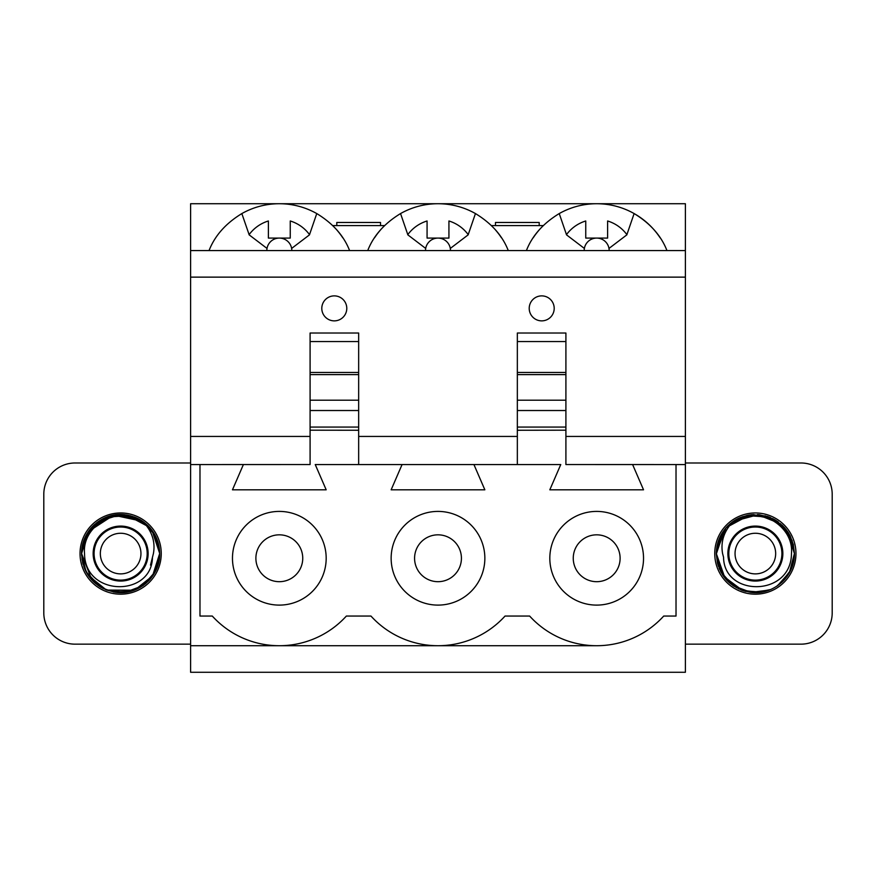<?xml version="1.0" encoding="UTF-8"?>
<svg xmlns="http://www.w3.org/2000/svg" width="876" height="876" viewBox="0 0 876 876"><rect width="100%" height="100%" fill="white"/><g stroke="black" fill="none" stroke-linecap="round" stroke-linejoin="round"><path stroke-width="1.31" d="M685.393 462.988L800.96 462.988A31.24 31.24 0 0 1 832.2 494.228L832.2 612.926A31.24 31.24 0 0 1 800.96 644.156L685.393 644.156M795.966 553.577A40.603 40.603 0 0 1 755.364 594.18A40.603 40.603 0 0 1 714.75 553.577A40.603 40.603 0 0 1 755.364 512.964A40.603 40.603 0 0 1 795.966 553.577M685.393 250.58L190.607 250.58L190.607 203.725L685.393 203.725L685.393 672.275L190.607 672.275L190.607 645.721L279.324 645.721L190.607 645.721L190.607 436.434L310.093 436.434M190.607 250.58L190.607 277.134L685.393 277.134M190.607 277.134L190.607 436.434M685.393 436.434L565.907 436.434M517.344 436.434L358.656 436.434M334.293 320.868A12.494 12.494 0 0 0 346.786 308.374A12.494 12.494 0 0 0 334.293 295.88A12.494 12.494 0 0 0 321.799 308.374A12.494 12.494 0 0 0 334.293 320.868M541.707 295.88A12.494 12.494 0 0 0 529.213 308.374A12.494 12.494 0 0 0 541.707 320.868A12.494 12.494 0 0 0 554.201 308.374A12.494 12.494 0 0 0 541.707 295.88M517.344 464.554L517.344 333.022L565.907 333.022L565.907 464.543L676.02 464.554L676.02 616.047L663.723 616.047A90.589 90.589 0 0 1 529.63 616.047L505.047 616.047A90.589 90.589 0 0 1 370.953 616.047L346.37 616.047A90.589 90.589 0 0 1 212.277 616.047L199.98 616.047L199.98 464.554L190.607 464.554M199.98 464.554L310.093 464.543L310.093 333.022L358.656 333.022L358.656 464.554M310.093 430.193L358.656 430.258M632.603 464.554L643.532 489.804L549.821 489.804L560.76 464.554L315.24 464.554L326.179 489.804L232.469 489.804L243.397 464.554M596.676 645.721L279.324 645.721M685.393 464.554L676.02 464.554M517.344 430.258L565.907 430.193M249.069 234.702A37.482 37.482 0 0 1 268.385 220.982L268.385 238.086L290.252 238.086L290.252 220.982A37.482 37.482 0 0 1 309.567 234.702M209.036 250.58C214.828 235.721 225.767 223.38 241.875 213.569A76.135 76.135 0 0 1 316.762 213.569L316.762 213.569C332.869 223.38 343.819 235.721 349.601 250.58M267.016 248.434L249.2 234.888L241.842 213.591M342.801 237.823A76.135 76.135 0 0 0 337.03 230.202M384.575 225.592L332.738 225.592M380.293 230.202A76.135 76.135 0 0 0 374.523 237.823M660.154 237.823A76.135 76.135 0 0 0 634.158 213.591L634.125 213.569A76.135 76.135 0 0 0 559.238 213.569C543.131 223.38 532.181 235.721 526.399 250.58M495.477 225.592L495.477 222.471L539.2 222.471L539.2 225.592M336.8 225.592L336.8 222.471L380.523 222.471L380.523 225.592M559.238 213.569L566.564 234.888L584.369 248.434M666.965 250.58C661.172 235.721 650.233 223.38 634.125 213.569L626.8 234.888L608.984 248.434M538.97 230.202A76.135 76.135 0 0 0 533.199 237.823M501.477 237.823A76.135 76.135 0 0 0 495.706 230.202M543.262 225.592L491.425 225.592M400.518 213.591L400.551 213.569C384.444 223.38 373.505 235.721 367.723 250.58M425.692 248.434L407.887 234.888L400.551 213.569A76.135 76.135 0 0 1 475.449 213.569L475.482 213.591M508.277 250.58C502.495 235.721 491.556 223.38 475.449 213.569L468.113 234.888L450.308 248.434M407.745 234.702A37.482 37.482 0 0 1 427.072 220.982L427.072 238.086L448.928 238.086L448.928 220.982A37.482 37.482 0 0 1 468.255 234.702M566.433 234.702A37.482 37.482 0 0 1 585.748 220.982L585.748 238.086L607.615 238.086L607.615 220.982A37.482 37.482 0 0 1 626.931 234.702M291.631 248.434L309.436 234.888L316.762 213.569M80.034 553.577A40.603 40.603 0 0 0 120.636 594.18A40.603 40.603 0 0 0 161.25 553.577A40.603 40.603 0 0 0 120.636 512.964A40.603 40.603 0 0 0 80.034 553.577M190.607 644.156L75.04 644.156A31.24 31.24 0 0 1 43.8 612.926L43.8 494.228A31.24 31.24 0 0 1 75.04 462.988L190.607 462.988M82.771 563.093L86.089 571.776M87.293 573.889L94.75 582.803M94.378 582.485L98.55 585.781L106.839 590.106L125.399 592.329L106.752 590.074L115.479 592.275M115.873 592.329L124.907 592.395M125.903 592.264L134.4 590.117M145.427 583.755L140.226 587.347M143.106 585.518L149.741 579.616L142.711 585.792M155.074 571.995L159.695 553.577L155.227 535.433M86.034 535.477L82.705 544.292L85.968 535.608M82.147 547.029L81.588 553.95M82.716 562.874L83.1 564.308M86.012 571.612L84.468 568.272M87.72 574.579L100.28 586.887M106.095 589.811L105.35 589.504M134.641 590.03L142.898 585.661L136.842 589.099M153.103 575.28L156.519 568.973M158.457 563.301L159.695 553.577L158.523 544.106M149.643 527.429L142.799 521.417L117.636 514.639M108.799 516.358L97.433 522.173M82.76 563.049L81.588 553.577L82.881 563.531M86.253 572.083L100.762 587.183M118.227 592.548L124.151 592.472M128.52 591.826L135.243 589.789M148.263 581.171L150.333 578.937M155.14 571.875L156.005 570.145M155.096 535.203L159.695 553.271M150.344 528.217L149.533 527.297M141.299 520.432L130.644 515.822M128.608 515.34L126.188 514.924M114.373 515.033L105.525 517.574L99.448 520.782M94.082 524.932L91.038 528.108M89.987 529.389L89.056 530.615M159.684 554.234L158.589 562.786M146.073 583.208L142.481 585.945M133.995 590.271L132.692 590.72M116.136 592.362L125.257 592.351M99.185 586.197L86.231 572.039L88.224 575.357M112.237 515.438L118.468 514.584M126.56 514.979L142.438 521.176M149.38 527.133L150.486 528.392M157.581 540.919L158.326 543.35M159.695 553.687L158.819 545.376M157.68 541.215L153.442 532.389M149.905 527.713L142.799 521.417L113.606 515.165L88.345 531.612M86.286 572.148L100.422 586.986M115.161 592.242L115.752 592.318M118.315 592.559L124.239 592.461M129.035 591.716L136.448 589.274M143.62 585.146L149.851 579.496M155.118 571.908L158.403 563.531M149.686 527.462L142.799 521.417L134.357 517.015M82.694 544.346L81.588 553.577L82.946 563.772M87.162 573.67L87.512 574.251M92.933 581.095L98.966 586.055M100.63 587.106L101.309 587.5M106.795 590.085L125.629 592.307M134.586 590.052L142.799 585.726M143.04 585.562L149.61 579.759L134.477 590.096L149.686 579.682M153.366 574.875L158.578 562.83M136.984 518.11L134.565 517.092L116.147 514.781L98.32 521.527L86.045 535.455L81.588 553.577L82.672 562.71M124.688 514.738L116.388 514.76M92.396 526.607L91.279 527.834M91.52 579.583L98.353 585.639L86.045 571.7L81.588 553.577L83.045 564.111M99.24 586.241L106.697 590.052M152.621 575.97L155.337 571.491M158.655 562.491L159.684 554.147M85.892 535.751L82.705 544.325L84.457 538.893M89.538 529.958L90.48 528.765M90.907 528.25L96.459 522.917M147.978 525.688L142.799 521.417L125.038 514.77L106.719 517.092M98.342 521.516L120.68 514.519L142.788 521.406L132.134 516.26M118.019 514.606L104.562 517.99M94.772 524.319L92.856 526.126M86.385 534.82L81.588 553.577L91.838 579.945M158.545 562.94L152.446 576.222L159.695 553.468L151.931 530.199M142.854 585.694L149.697 579.66L142.569 585.891M106.773 590.085L134.127 590.227L125.553 592.307M124.545 592.428L116.65 592.417M98.386 585.661L91.334 579.386M89.516 577.153L86.472 572.466M154.899 534.831L155.808 536.594M85.728 571.064L95.856 583.755M99.853 586.624L107.146 590.216M114.044 592.067L121.994 592.603M125.859 592.275L132.9 590.654M149.654 579.715L150.311 578.959M150.99 578.149L156.935 567.987L159.695 553.194M153.65 574.437L159.695 553.577L159.574 550.555M93.491 581.642L101.835 587.796M117.362 592.483L125.06 592.373M142.996 521.548L122.64 514.573L102.306 519.096L87.14 533.506L81.588 553.205M123.56 514.628L105.941 517.398L91.29 527.812M86.023 535.51L82.705 544.292M90.841 528.337L96.875 522.589M105.865 517.431L119.092 514.551M128.52 515.329L144.409 522.589M82.114 559.961L81.621 551.99M158.589 544.346L159.684 552.844M158.512 563.104L155.523 571.13M151.581 577.404L148.46 580.974M130.896 591.256L113.376 591.946M103.576 588.694L99.809 586.602M95.67 583.602L88.761 576.112M85.454 570.506L83.778 566.454M150.497 565.13L153.409 553.577C155.523 541.784 151.986 531.064 142.799 521.417C117.745 503.919 81.829 526.016 84.534 553.577C84.786 597.016 152.041 597.147 152.446 557.256M98.189 521.625L86.001 535.543L81.588 553.577L82.596 562.359M85.574 570.758L86.91 573.243M88.246 575.379L106.138 589.833M113.628 591.99L121.589 592.614M157.844 541.718L155.249 535.488M98.298 521.548L86.001 535.554L81.588 553.577L83.012 564.013M116.278 592.384L126.954 592.11M153.793 574.196L159.695 553.577L155.183 535.367L142.799 521.417C153.749 529.454 159.377 540.174 159.695 553.577C157.965 531.863 146.391 518.931 124.994 514.77C103.039 511.595 81.107 530.582 81.588 553.577L81.643 555.537M93.754 581.905L99.919 586.668M142.974 585.606L155.205 571.743L159.695 553.577L155.172 535.346L142.799 521.417M129.955 591.497L134.324 590.15M134.904 589.92L152.807 575.718L159.695 553.577L154.504 573.024M150.486 578.751L137.499 588.792L121.403 592.614C97.422 590.763 84.151 577.755 81.588 553.577L88.651 531.174L106.752 517.081L129.757 515.603L149.752 527.549M159.695 553.446L155.249 535.477L159.695 553.533M124.534 514.716L108.558 516.435L94.685 524.395L85.049 537.525L81.588 553.577C83.461 575.313 94.904 588.234 115.917 592.34C138.09 595.702 160.253 576.583 159.695 553.577L155.172 571.809L142.832 585.705L125.049 592.373L106.741 590.063M149.489 527.253L126.418 514.957M93.152 553.577A27.485 27.485 0 0 1 120.636 526.082A27.485 27.485 0 0 1 148.132 553.577A27.485 27.485 0 0 1 120.636 581.062A27.485 27.485 0 0 1 93.152 553.577M94.093 553.577A26.554 26.554 0 0 0 120.636 580.12A26.554 26.554 0 0 0 147.19 553.577A26.554 26.554 0 0 0 120.636 527.024A26.554 26.554 0 0 0 94.093 553.577A26.554 26.554 0 0 1 120.636 527.024A26.554 26.554 0 0 1 147.19 553.577A26.554 26.554 0 0 1 120.636 580.12A26.554 26.554 0 0 1 94.093 553.577M402.073 464.554L391.145 489.804L484.855 489.804L473.927 464.554M438 605.108A46.855 46.855 0 0 0 484.855 558.264A46.855 46.855 0 0 0 438 511.409A46.855 46.855 0 0 0 391.145 558.264A46.855 46.855 0 0 0 438 605.108M596.676 605.108A46.855 46.855 0 0 0 643.532 558.264A46.855 46.855 0 0 0 596.676 511.409A46.855 46.855 0 0 0 549.821 558.264A46.855 46.855 0 0 0 596.676 605.108M279.324 605.108A46.855 46.855 0 0 0 326.179 558.264A46.855 46.855 0 0 0 279.324 511.409A46.855 46.855 0 0 0 232.469 558.264A46.855 46.855 0 0 0 279.324 605.108M279.324 581.686A23.422 23.422 0 0 1 255.891 558.264A23.422 23.422 0 0 1 279.324 534.831A23.422 23.422 0 0 1 302.746 558.264A23.422 23.422 0 0 1 279.324 581.686M438 581.686A23.422 23.422 0 0 1 414.578 558.264A23.422 23.422 0 0 1 438 534.831A23.422 23.422 0 0 1 461.422 558.264A23.422 23.422 0 0 1 438 581.686M596.676 581.686A23.422 23.422 0 0 1 573.254 558.264A23.422 23.422 0 0 1 596.676 534.831A23.422 23.422 0 0 1 620.109 558.264A23.422 23.422 0 0 1 596.676 581.686M517.344 341.541L565.907 341.541M517.344 427.072L565.907 427.072M310.093 341.541L358.656 341.541M310.093 427.072L358.656 427.072M758.123 514.617L770.475 517.574L759.218 514.716M749.867 514.913L747.25 515.373M739.563 517.858L732.916 521.614M717.17 545.419L716.305 553.752M794.412 553.709L793.295 562.852L794.412 553.577L793.273 544.226L794.401 553.03M789.823 535.214L784.929 528.064M789.977 535.51L777.822 521.636L774.625 519.61M769.686 517.245L767.212 516.369M758.397 514.639L733.212 521.417L729.894 523.968M718.889 539.627L717.455 544.171M724.408 529.761L716.316 554.026M724.167 577.065L716.305 553.577L717.422 562.83L720.762 571.689M733.3 585.792L741.479 590.074M750.907 592.373L754.499 592.614M784.381 579.693L777.461 585.77L783.232 580.93M717.367 544.565L717.115 545.693M716.316 553.139L720.751 535.477L717.433 544.27L716.305 553.917M723.456 576.101L717.444 562.918L722.426 574.557M726.872 580.284L733.42 585.88L726.303 579.671M741.972 590.26L743.899 590.906M783.418 580.744L789.944 571.721M793.021 563.892L794.412 553.424M790.021 535.586L785.991 529.356M784.962 528.108L781.918 524.943M716.94 546.602L717.313 544.762M717.674 543.35L718.408 540.941M720.532 535.904L720.915 535.17M735.435 519.983L749.889 514.913M770.475 517.574L788.86 533.517M790.196 535.937L793.426 544.861M765.679 515.909L748.881 515.066L733.212 521.417C722.251 529.454 716.612 540.174 716.305 553.577L720.838 571.82M734.723 520.421L737.45 518.877M721.495 573.024L716.305 553.577L723.707 576.441L742.563 590.468M750.94 592.373L760.127 592.329M769.062 590.139L763.007 591.869M793.13 563.476L794.412 553.577L792.057 540.24M788.203 532.444L784.557 527.648M778.14 521.855L766.861 516.26M793.765 560.662L794.412 553.577L788.838 533.473L773.683 519.096L753.032 514.595L733.212 521.406L750.765 514.792L769.314 517.103L750.962 514.77L733.201 521.417L727.419 526.29M717.422 544.325L717.148 545.529M722.393 574.503L716.305 553.774M716.327 552.438L726.105 527.702M722.601 532.312L717.827 542.781M742.662 516.643L733.53 521.198M793.152 563.388L794.412 553.446M789.878 571.82L777.614 585.661L786.571 577.043M743.647 590.829L726.237 579.594M716.305 553.424L721.101 534.82M726.226 527.56L746.297 515.592L769.27 517.092L787.371 531.206L794.412 553.577L788.86 533.506L773.694 519.096L753.36 514.573L733.201 521.417L725.525 528.381M717.444 544.248L720.751 535.488L716.305 553.523M726.379 579.748L741.523 590.096L723.379 575.981L716.305 553.577L722.361 532.707M750.984 592.373L769.281 590.063M781.469 582.617L782.377 581.773M720.817 535.356L717.488 544.04M741.895 590.227L750.436 592.307M751.444 592.428L759.372 592.417M789.145 573.156L789.867 571.853M732.829 521.669L748.827 515.077M757.488 514.573L780.68 523.848L793.47 545.058M718.495 566.476L717.477 563.038M793.273 562.929L794.412 553.577L789.813 571.951M786.878 576.616L776.76 586.241M769.697 589.898L763.708 591.716M761.332 592.165L743.406 590.752M736.585 587.818L726.204 579.562M727.157 580.591L722.689 574.974M719.798 569.696L719.065 567.987M793.174 563.323L794.412 553.577L788.444 532.827L772.774 518.625L752.046 514.661L731.865 522.381M721.047 572.225L716.305 553.577L724.989 578.116M741.654 590.139L758.999 592.45M777.625 585.65L784.808 579.222M789.331 572.827L794.412 553.577L790.01 535.575L777.735 521.57M725.208 528.765L733.048 521.527M751.203 592.406L759.722 592.384M767.913 590.544L770.3 589.658M769.259 590.063L750.962 592.373L733.168 585.705L720.828 571.82L716.305 553.577C718.134 575.313 729.62 588.245 750.787 592.351C772.884 595.625 794.893 576.627 794.412 553.577L793.284 544.259M785.093 578.883L787.195 576.189M725.284 578.478L740.986 589.887M743.089 590.643L746.045 591.497M716.305 553.457L722.196 532.958M726.598 527.155L749.747 514.935L726.248 527.549M751.531 514.716L773.826 519.161L789.911 535.367L773.826 519.161L751.531 514.716M777.647 585.639L789.955 571.7L794.412 553.577L790.71 570.156L780.33 583.602M770.486 589.581L754.597 592.614L738.479 588.792L725.481 578.718M722.59 553.577L723.554 557.256C723.97 597.147 791.203 597.016 791.466 553.577C794.05 525.414 757.74 504.149 733.201 521.417C724.003 531.064 720.466 541.784 722.59 553.577M733.201 521.417L727.54 526.169M794.412 553.577L793.262 544.193M782.848 553.577A27.485 27.485 0 0 1 755.364 581.062A27.485 27.485 0 0 1 727.868 553.577A27.485 27.485 0 0 1 755.364 526.082A27.485 27.485 0 0 1 782.848 553.577M781.907 553.577A26.554 26.554 0 0 1 755.364 580.12A26.554 26.554 0 0 1 728.81 553.577A26.554 26.554 0 0 1 755.364 527.024A26.554 26.554 0 0 1 781.907 553.577A26.554 26.554 0 0 0 755.364 527.024A26.554 26.554 0 0 0 728.81 553.577A26.554 26.554 0 0 0 755.364 580.12A26.554 26.554 0 0 0 781.907 553.577M100.335 553.577A20.301 20.301 0 0 0 120.636 573.879A20.301 20.301 0 0 0 140.948 553.577A20.301 20.301 0 0 0 120.636 533.265A20.301 20.301 0 0 0 100.335 553.577M517.344 372.453L565.907 372.453M517.344 374.61L565.907 374.61M517.344 400.212L565.907 400.212M517.344 410.515L565.907 410.515M310.093 372.453L358.656 372.453M310.093 374.61L358.656 374.61M310.093 400.212L358.656 400.212M310.093 410.515L358.656 410.515M775.665 553.577A20.301 20.301 0 0 1 755.364 573.879A20.301 20.301 0 0 1 735.052 553.577A20.301 20.301 0 0 1 755.364 533.265A20.301 20.301 0 0 1 775.665 553.577M291.817 250.58A12.494 12.494 0 0 0 279.324 238.086A12.494 12.494 0 0 0 266.83 250.58M450.494 250.58A12.494 12.494 0 0 0 438 238.086A12.494 12.494 0 0 0 425.506 250.58M609.17 250.58A12.494 12.494 0 0 0 596.676 238.086A12.494 12.494 0 0 0 584.183 250.58"/></g></svg>

